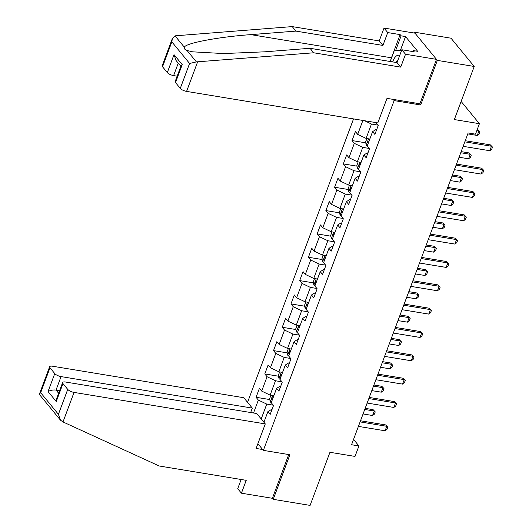 <?xml version="1.0" encoding="UTF-8"?>
<svg xmlns="http://www.w3.org/2000/svg" width="532" height="532" viewBox="0 0 532 532"><rect width="100%" height="100%" fill="white"/><g stroke="black" fill="none" stroke-linecap="round" stroke-linejoin="round"><path stroke-width="0.8" d="M353.534 118.902L247.566 402.325M419.682 103.753L420.679 104.97L437.344 60.389L414.149 32.133L413.836 32.977M414.149 32.133L451.016 38.204L474.212 66.46L454.348 119.567L479.418 123.697L461.131 101.426M241.156 479.492L237.718 488.689L241.422 493.197L272.384 498.298L273.229 499.329L310.096 505.4L329.953 452.293L355.017 456.416L358.934 445.949L353.554 439.399M437.344 60.389L474.212 66.46M273.229 499.329L289.9 454.747L263.36 450.371L257.887 443.708M263.36 450.371L394.132 100.595L393.135 99.384M271.945 409.707L271.267 409.6L267.882 411.682L270.17 414.468L273.521 405.49L271.234 402.704L276.607 388.34L278.894 391.126L282.253 382.156L279.958 379.369L285.332 365.005L287.619 367.792L290.977 358.814L288.69 356.028L294.056 341.664L296.344 344.45L299.702 335.479L297.415 332.686L302.781 318.329L305.069 321.115L308.427 312.138L306.139 309.351L311.506 294.987L313.794 297.774L317.152 288.796L314.864 286.01L320.237 271.653L322.525 274.439L325.877 265.461L323.589 262.675L328.962 248.311L331.25 251.097L334.601 242.12L332.314 239.333L337.687 224.976L339.975 227.763L343.333 218.785L341.045 215.999L346.412 201.635L348.699 204.421L352.058 195.444L349.77 192.657L355.137 178.293L357.424 181.086L360.782 172.109L358.495 169.322L363.861 154.958L366.149 157.745L369.507 148.767L367.22 145.981L372.593 131.617L374.88 134.41L378.232 125.432L375.964 122.599A4.495 1.523 20.5 0 1 375.938 122.593M267.882 411.682L263.925 422.255M253.518 412.992L258.353 400.077L256.065 397.291L269.757 399.545M362.897 120.445L357.69 134.377L355.403 131.59L352.044 140.568L354.332 143.354L348.965 157.711L346.678 154.925L343.32 163.903L345.607 166.689L340.241 181.053L337.953 178.267L334.595 187.244L336.882 190.03L331.516 204.394L329.228 201.601L325.87 210.579L328.158 213.365L322.791 227.729L320.497 224.943L317.145 233.92L319.433 236.707L314.06 251.071L311.772 248.278L308.42 257.255L310.708 260.042L305.335 274.406L303.047 271.619L299.689 280.597L301.983 283.383L296.61 297.747L294.322 294.961L290.964 303.932L293.252 306.718L287.885 321.082L285.598 318.296L282.239 327.273L284.527 330.059L279.16 344.423L276.873 341.637L273.514 350.608L275.802 353.401L270.436 367.758L268.141 364.972L264.79 373.949L267.077 376.736L261.704 391.1L259.417 388.313L256.065 397.291M479.418 123.697L475.502 134.17L468.133 132.953L351.559 444.732L358.934 445.949M276.607 388.34L279.998 386.259L280.67 386.372M273.84 395.742L270.11 395.123L275.483 380.759L281.987 381.836M261.704 391.1L270.11 395.123M267.077 376.736L275.483 380.759M285.332 365.005L288.723 362.924L289.401 363.03M282.565 372.4L278.841 371.788L284.208 357.424L290.711 358.495M270.436 367.758L278.841 371.788M275.802 353.401L284.208 357.424M294.056 341.664L297.448 339.582L298.126 339.695M291.29 349.058L287.566 348.447L292.933 334.083L299.436 335.16M279.16 344.423L287.566 348.447M284.527 330.059L292.933 334.083M302.781 318.329L306.173 316.247L306.851 316.354M300.015 325.724L296.291 325.112L301.657 310.748L308.168 311.819M287.885 321.082L296.291 325.112M293.252 306.718L301.657 310.748M311.506 294.987L314.897 292.906L315.576 293.019M308.746 302.382L305.016 301.77L310.389 287.406L316.892 288.477M296.61 297.747L305.016 301.77M301.983 283.383L310.389 287.406M320.237 271.653L323.622 269.564L324.301 269.677M317.471 279.047L313.74 278.429L319.114 264.072L325.617 265.142M305.335 274.406L313.74 278.429M310.708 260.042L319.114 264.072M328.962 248.311L332.354 246.23L333.025 246.343M326.196 255.706L322.465 255.094L327.838 240.73L334.342 241.801M314.06 251.071L322.465 255.094M319.433 236.707L327.838 240.73M337.687 224.976L341.079 222.888L341.75 223.001M334.921 232.371L331.197 231.753L336.563 217.395L343.067 218.466M322.791 227.729L331.197 231.753M328.158 213.365L336.563 217.395M346.412 201.635L349.803 199.553L350.482 199.666M343.645 209.029L339.921 208.418L345.288 194.054L351.792 195.124M331.516 204.394L339.921 208.418M336.882 190.03L345.288 194.054M355.137 178.293L358.528 176.212L359.206 176.325M352.37 185.695L348.646 185.076L354.013 170.719L360.523 171.789M340.241 181.053L348.646 185.076M345.607 166.689L354.013 170.719M363.861 154.958L367.253 152.877L367.931 152.99M361.102 162.353L357.371 161.741L362.744 147.377L369.248 148.448M348.965 157.711L357.371 161.741M354.332 143.354L362.744 147.377M372.593 131.617L375.978 129.535L376.656 129.648M369.826 139.018L366.096 138.4L371.469 124.042L377.973 125.113M357.69 134.377L366.096 138.4M364.526 120.717L371.469 124.042M420.679 104.97L394.132 100.595M273.262 405.171L266.758 404.101L261.205 418.943M258.353 400.077L266.758 404.101M352.044 140.568L365.737 142.822M343.32 163.903L357.012 166.157M334.595 187.244L348.287 189.498M325.87 210.579L339.562 212.833M317.145 233.92L330.838 236.175M308.42 257.255L322.113 259.516M299.689 280.597L313.388 282.851M290.964 303.932L304.656 306.193M282.239 327.273L295.932 329.527M273.514 350.608L287.207 352.869M264.79 373.949L278.482 376.204M464.808 141.845L491.482 146.234L490.351 144.864L492.512 147.098L491.668 149.346L489.806 150.722L463.133 146.333M465.227 140.721L490.351 144.864M489.806 150.722L491.482 146.234L492.512 147.098M467.781 133.891L477.264 135.454L478.946 130.965L476.832 130.619M477.816 129.589L479.97 131.83L477.251 129.495M479.97 131.83L479.133 134.077L477.264 135.454M399.658 55.561A11.032 5.227 -80.6 0 0 395.309 56.984A11.032 5.227 -80.6 0 0 392.696 61.905M398.142 59.624A7.554 3.578 -80.6 0 0 397.597 60.163A7.554 3.578 -80.6 0 0 396.2 62.477M390.229 61.499L394.179 50.932L401.687 50.141M390.428 60.974A19.092 9.051 99.4 0 1 391.446 57.802L400.117 34.607L387.728 32.572L382.92 45.433L295.918 31.102L292.221 26.6L175.015 35.837L172.348 38.55L171.849 41.868L162.533 66.773A5.094 1.722 -159.5 0 1 162.187 65.722L172.348 38.55M295.918 31.102L250.811 34.633C218.579 36.901 185.508 43.159 184.345 47.202C183.906 48.532 184.817 49.642 187.078 50.527L192.664 51.83L223.513 53.559L264.916 51.81L310.023 48.286L397.025 62.616L401.833 49.749L414.222 51.79L413.218 50.567L417.64 51.298L405.544 36.562L401.121 35.83L395.529 50.786M387.728 32.572L384.031 28.063L414.993 33.164L436.499 59.358L419.888 103.787L387.003 98.373L377.826 122.905L186.579 91.404A5.094 1.722 -159.5 0 1 180.275 88.385L175.513 82.58A5.094 1.722 -159.5 0 1 175.168 81.529L181.033 65.835L182.223 64.631L175.513 82.58M382.92 45.433L379.223 40.931L384.031 28.063M292.221 26.6L379.223 40.931M180.275 88.385L189.592 63.474L196.408 61.898L313.72 52.788L400.722 67.118L405.53 54.257L401.833 49.749M405.53 54.257L436.499 59.358M400.117 34.607L401.121 35.83M400.722 67.118L397.025 62.616M313.72 52.788L310.023 48.286M178.253 63.155L173.605 75.597A5.094 1.722 -159.5 0 1 167.301 72.578L162.533 66.773M173.605 75.597L177.163 76.182M412.845 51.564L413.218 50.567M405.544 36.562L400.416 50.274M167.301 72.578L174.011 54.623L176.032 60.449L180.853 66.32M62.995 421.942L60.442 420.12L58.42 414.302L67.737 389.391A5.094 1.722 20.5 0 0 74.041 392.41L62.995 421.942L159.228 465.999L246.23 480.329L241.422 493.197M250.658 412.526L252.314 408.104L243.782 397.723L52.535 366.222A5.094 1.722 20.5 0 0 49.649 366.728A5.094 1.722 20.5 0 0 49.995 367.778L54.756 373.584A5.094 1.722 20.5 0 0 61.06 376.603L56.026 390.069C53.134 389.77 50.474 390.255 48.046 391.539L54.756 373.584M252.314 408.104L61.06 376.603M262.662 449.527L256.111 448.449L265.288 423.911L256.763 413.53L65.516 382.023A5.094 1.722 20.5 0 0 62.623 382.535A5.094 1.722 20.5 0 0 62.969 383.585L67.737 389.391M265.288 423.911L74.041 392.41M272.384 498.298L288.736 454.554M59.591 390.654L56.026 390.069L58.626 393.234M62.969 383.585L56.259 401.54L56.758 398.222L62.623 382.535M49.995 367.778L40.678 392.689L39.488 393.899L39.641 394.784L60.442 420.12M456.084 165.179L482.757 169.575L481.626 168.198L483.781 170.44L482.943 172.681L481.081 174.064L454.401 169.668M456.503 164.062L481.626 168.198M481.081 174.064L482.757 169.575L483.781 170.44M447.359 188.521L474.032 192.91L472.901 191.54L475.056 193.781L474.218 196.022L472.356 197.399L445.676 193.01M447.778 187.397L472.901 191.54M472.356 197.399L474.032 192.91L475.056 193.781M366.907 138.533L365.57 142.097L366.269 145.116A4.495 1.523 20.5 0 0 367.233 145.948M368.969 141.306A4.495 1.523 -159.5 0 1 368.656 141.08C367.705 141.053 367.486 141.652 367.984 142.875A4.495 1.523 20.5 0 0 368.297 143.101M459.056 157.226L468.539 158.789L470.222 154.307L460.732 152.744M469.091 152.93L471.246 155.171L469.091 152.93L461.151 151.62M471.246 155.171L470.408 157.412L468.539 158.789M358.176 161.874L356.846 165.432L357.544 168.458A4.495 1.523 20.5 0 0 358.508 169.282M360.244 164.647A4.495 1.523 -159.5 0 1 359.931 164.421C358.98 164.388 358.754 164.987 359.26 166.217A4.495 1.523 20.5 0 0 359.572 166.443M450.331 180.567L459.814 182.13L461.49 177.641L452.007 176.079M460.366 176.265L462.521 178.506L460.366 176.265L452.426 174.962M462.521 178.506L461.683 180.754L459.814 182.13M438.627 211.856L465.307 216.251L464.177 214.875L466.331 217.116L465.493 219.364L463.625 220.74L436.952 216.344M439.046 210.738L464.177 214.875M463.625 220.74L465.307 216.251L466.331 217.116M429.903 235.197L456.582 239.593L455.452 238.216L457.606 240.457L456.769 242.698L454.9 244.075L428.227 239.686M430.322 234.073L455.452 238.216M454.9 244.075L456.582 239.593L457.606 240.457M421.178 258.532L447.851 262.928L446.727 261.551L448.882 263.792L448.044 266.04L446.175 267.416L419.502 263.021M421.597 257.415L446.727 261.551M446.175 267.416L447.851 262.928L448.882 263.792M349.451 185.209L348.121 188.774L348.819 191.793A4.495 1.523 20.5 0 0 349.783 192.624M351.512 187.989A4.495 1.523 -159.5 0 1 351.2 187.763C350.256 187.73 350.029 188.328 350.528 189.552A4.495 1.523 20.5 0 0 350.847 189.784M441.6 203.909L451.089 205.472L452.765 200.983L443.282 199.42M451.641 199.606L453.796 201.847L451.641 199.606L443.701 198.296M453.796 201.847L452.958 204.088L451.089 205.472M340.726 208.551L339.396 212.108L340.088 215.134A4.495 1.523 20.5 0 0 341.059 215.965M342.788 211.324A4.495 1.523 -159.5 0 1 342.475 211.098C341.531 211.064 341.305 211.663 341.803 212.893A4.495 1.523 20.5 0 0 342.116 213.119M432.875 227.244L442.365 228.807L444.04 224.318L434.558 222.755M442.91 222.948L445.071 225.182L442.91 222.948L434.977 221.638M445.071 225.182L444.227 227.43L442.365 228.807M332.001 231.886L330.671 235.45L331.363 238.469A4.495 1.523 20.5 0 0 332.327 239.3M334.063 234.665A4.495 1.523 -159.5 0 1 333.75 234.439C332.806 234.406 332.58 235.004 333.079 236.235A4.495 1.523 20.5 0 0 333.391 236.461M424.15 250.585L433.64 252.148L435.316 247.659L425.826 246.097M434.185 246.283L436.34 248.524L434.185 246.283L426.245 244.973M436.34 248.524L435.502 250.765L433.64 252.148M412.453 281.874L439.126 286.269L438.002 284.893L440.157 287.134L439.319 289.375L437.45 290.758L410.777 286.362M412.872 280.756L438.002 284.893M437.45 290.758L439.126 286.269L440.157 287.134M323.276 255.227L321.946 258.785L322.638 261.81A4.495 1.523 20.5 0 0 323.602 262.642M325.338 258A4.495 1.523 -159.5 0 1 325.025 257.774C324.074 257.747 323.855 258.346 324.354 259.569A4.495 1.523 20.5 0 0 324.666 259.796M415.426 273.92L424.908 275.483L426.591 270.994L417.101 269.431M425.46 269.624L427.615 271.859L425.46 269.624L417.52 268.314M427.615 271.859L426.777 274.106L424.908 275.483M403.728 305.208L430.401 309.604L429.271 308.228L431.432 310.469L430.588 312.716L428.726 314.093L402.046 309.697M404.147 304.091L429.271 308.228M428.726 314.093L430.401 309.604L431.432 310.469M314.552 278.562L313.215 282.126L313.913 285.145A4.495 1.523 20.5 0 0 314.877 285.977M316.613 281.342A4.495 1.523 -159.5 0 1 316.301 281.115C315.35 281.082 315.13 281.681 315.629 282.911A4.495 1.523 20.5 0 0 315.942 283.137M406.701 297.262L416.184 298.824L417.866 294.336L408.377 292.773M416.736 292.959L418.89 295.2L416.736 292.959L408.795 291.649M418.89 295.2L418.052 297.441L416.184 298.824M395.003 328.55L421.677 332.946L420.546 331.569L422.701 333.81L421.863 336.051L420.001 337.434L393.321 333.039M395.422 327.433L420.546 331.569M420.001 337.434L421.677 332.946L422.701 333.81M305.82 301.903L304.49 305.461L305.188 308.487A4.495 1.523 20.5 0 0 306.153 309.318M307.888 304.676A4.495 1.523 -159.5 0 1 307.576 304.45C306.625 304.424 306.399 305.022 306.904 306.246A4.495 1.523 20.5 0 0 307.217 306.472M397.976 320.597L407.459 322.159L409.135 317.671L399.652 316.108M408.011 316.301L410.165 318.535L408.011 316.301L400.071 314.991M410.165 318.535L409.327 320.783L407.459 322.159M386.272 351.885L412.952 356.28L411.821 354.911L413.976 357.145L413.138 359.393L411.269 360.769L384.596 356.373M386.691 350.768L411.821 354.911M411.269 360.769L412.952 356.28L413.976 357.145M297.095 325.245L295.765 328.803L296.464 331.828A4.495 1.523 20.5 0 0 297.428 332.653M299.157 328.018A4.495 1.523 -159.5 0 1 298.844 327.792C297.9 327.759 297.674 328.357 298.173 329.587A4.495 1.523 20.5 0 0 298.492 329.813M389.244 343.938L398.734 345.501L400.41 341.012L390.927 339.449M399.286 339.635L401.441 341.877L399.286 339.635L391.346 338.332M401.441 341.877L400.603 344.118L398.734 345.501M377.547 375.226L404.227 379.622L403.096 378.245L405.251 380.486L404.413 382.727L402.544 384.111L375.871 379.715M377.966 374.109L403.096 378.245M402.544 384.111L404.227 379.622L405.251 380.486M288.371 348.58L287.041 352.137L287.732 355.163A4.495 1.523 20.5 0 0 288.703 355.994M290.432 351.353A4.495 1.523 -159.5 0 1 290.12 351.127C289.175 351.1 288.949 351.699 289.448 352.922A4.495 1.523 20.5 0 0 289.76 353.148M380.52 367.273L390.009 368.836L391.685 364.347L382.202 362.784M390.555 362.977L392.716 365.218L390.555 362.977L382.621 361.667M392.716 365.218L391.871 367.459L390.009 368.836M368.822 398.568L395.495 402.957L394.372 401.587L396.526 403.821L395.688 406.069L393.82 407.446L367.147 403.05M369.241 397.444L394.372 401.587M393.82 407.446L395.495 402.957L396.526 403.821M279.646 371.921L278.316 375.479L279.007 378.505A4.495 1.523 20.5 0 0 279.972 379.329M281.707 374.694A4.495 1.523 -159.5 0 1 281.395 374.468C280.45 374.435 280.224 375.033 280.723 376.264A4.495 1.523 20.5 0 0 281.036 376.49M371.795 390.614L381.284 392.177L382.96 387.688L373.471 386.126M381.83 386.312L383.984 388.553L381.83 386.312L373.89 385.008M383.984 388.553L383.146 390.794L381.284 392.177M360.098 421.903L386.771 426.298L385.647 424.922L387.801 427.163L386.964 429.404L385.095 430.787L358.422 426.391M360.516 420.785L385.647 424.922M385.095 430.787L386.771 426.298L387.801 427.163M270.921 395.256L269.591 398.82L270.283 401.84A4.495 1.523 20.5 0 0 271.247 402.671M272.983 398.029A4.495 1.523 -159.5 0 1 272.67 397.803C271.719 397.776 271.5 398.375 271.998 399.599A4.495 1.523 20.5 0 0 272.311 399.825M363.07 413.949L372.553 415.512L374.235 411.023L364.746 409.46M373.105 409.653L375.26 411.894L373.105 409.653L365.165 408.343M375.26 411.894L374.422 414.135L372.553 415.512M175.015 35.837L184.345 47.202M187.078 50.527L196.408 61.898M189.592 63.474L171.849 41.868M174.011 54.623L182.223 64.631M197.625 61.872L186.579 91.404M391.446 57.802L250.811 34.633M40.678 392.689L58.42 414.302M56.259 401.54L48.046 391.539M368.583 138.812L366.249 145.043M368.357 142.942L367.984 142.875M359.851 162.147L357.524 168.378M359.632 166.277L359.26 166.217M351.127 185.488L348.799 191.72M350.907 189.618L350.528 189.552M342.402 208.823L340.074 215.054M342.182 212.953L341.803 212.893M333.677 232.165L331.35 238.396M333.451 236.294L333.079 236.235M324.952 255.5L322.618 261.737M324.726 259.629L324.354 259.569M316.227 278.841L313.893 285.072M316.001 282.971L315.629 282.911M307.496 302.183L305.168 308.414M307.277 306.306L306.904 306.246M298.771 325.518L296.444 331.749M298.552 329.647L298.173 329.587M290.046 348.859L287.719 355.09M289.827 352.989L289.448 352.922M281.322 372.194L278.994 378.425M281.096 376.324L280.723 376.264M272.597 395.535L270.263 401.766M272.371 399.665L271.998 399.599M39.488 393.899L49.649 366.728"/></g></svg>
